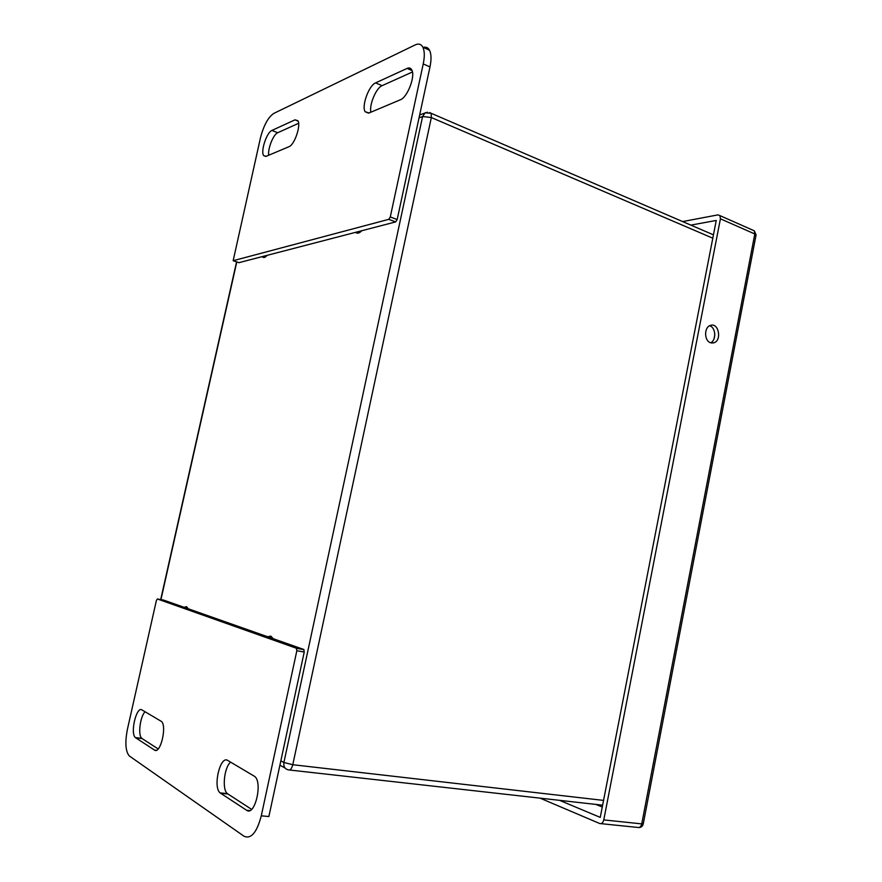 <?xml version="1.0" encoding="UTF-8"?>
<svg xmlns="http://www.w3.org/2000/svg" width="882" height="882" viewBox="0 0 882 882"><rect width="100%" height="100%" fill="white"/><g stroke="black" fill="none" stroke-linecap="round" stroke-linejoin="round"><path stroke-width="1.32" d="M296.352 648.226L157.371 598.977L163.545 600.069L303.75 649.461L296.352 648.226L296.837 650.773L261.281 815.828L268.878 816.523L304.235 651.996L303.75 649.461M261.281 815.828C256.86 832.465 251.138 839.289 244.094 836.279L129.235 755.907C125.498 751.255 124.891 742.368 127.427 729.26L156.39 600.488L157.371 598.977M246.607 810.26L220.125 792.907C212.661 787.185 220.191 755.124 227.743 760.438L254.799 776.502C262.902 782.896 254.722 816.655 246.607 810.26L249.771 810.558M135.696 737.793L135.431 737.606C129.919 733.57 136.434 705.92 141.947 709.911L161.362 721.41C167.293 725.82 160.337 754.794 154.471 750.064L135.696 737.793L142.09 738.554L158.176 748.95M230.621 762.136C224.204 767.23 221.845 789.522 227.358 793.624L251.602 809.356M145.078 711.752C140.095 716.471 137.746 735.5 141.826 738.355L142.09 738.554M239.022 262.649L395.665 221.911L397.176 219.552L429.975 66.955C431.485 59.557 431.342 54 429.545 50.263C428.079 47.54 425.896 46.614 423.007 47.485M268.679 155.254C267.698 148.562 273.387 134.318 277.72 132.719L298.623 123.293M370.848 112.212C369.117 104.682 376.162 87.924 382.06 85.675L412.456 71.971M429.545 50.263L422.864 47.187C421.166 44.089 418.608 43.328 415.179 44.916L273.74 113.436C268.128 117.273 263.685 125.453 260.422 137.989L233.157 260.708L388.764 219.342L395.665 221.911M422.864 47.187C424.639 50.924 424.76 56.492 423.239 63.901L429.975 66.955M397.176 219.552L390.274 216.961L423.239 63.901M294.974 119.853L297.851 120.669C301.236 125.156 294.467 144.99 288.998 146.688L266.11 156.335L263.652 155.618C260.399 151.517 266.684 132.333 271.921 130.437L294.974 119.853L298.083 121.11M400.34 99.787L369.04 112.973L365.137 111.727C361.366 106.171 368.863 85.433 375.611 82.875L407.12 68.41C409.182 67.517 410.725 67.991 411.751 69.854C415.643 76.006 407.429 97.45 400.34 99.787M390.274 216.961L388.764 219.342M540.071 798.144L599.727 823.523C601.656 824.02 603.001 822.818 603.773 819.907L720.418 218.813L719.966 215.627L717.959 214.877L682.613 221.569M710.506 342.745C704.034 340.794 703.99 327.046 710.462 325.403C718.709 322.305 722.16 340.65 713.781 342.833L710.506 342.745M559.519 800.327L600.256 817.394L716.25 220.445L690.871 225.119M595.89 804.417L602.274 807.019M709.624 325.756C715.842 327.376 716.581 340.22 710.627 342.778M267.698 636.76L270.818 636.109L273.266 638.722M184.129 607.323L186.521 606.651L188.296 608.789M266.992 255.493C265.052 257.654 263.509 258.062 262.362 256.706M361.785 230.753C359.283 233.311 357.232 233.84 355.633 232.363M359.845 232.407L359.558 231.338M304.235 651.996L296.837 650.773M227.821 793.976L220.577 793.26M156.346 750.284L154.471 750.064M239.276 262.737L233.421 260.807M277.72 132.719L271.921 130.437M412.092 70.637L407.12 68.41M382.06 85.675L375.611 82.875M603.773 819.907L641.743 823.887C640.994 826.743 639.637 827.922 637.675 827.426L600.973 823.656M643.32 823.59L641.743 823.887L754.805 233.973L720.418 218.813M752.522 230.037L754.319 230.83L754.805 233.973L755.973 235.494M285.051 768.013L279.914 765.201M602.638 805.178L289.561 770.008M712.799 238.184L431.342 117.549L292.78 764.716L603.564 800.404M714.056 338.754L714.828 334.763M280.851 760.835L283.905 762.489L422.588 116.512L419.027 117.89M236.795 261.921L160.943 599.606M713.45 234.844L431.188 113.304L425.19 112.775L422.588 116.512L431.342 117.549L431.188 113.304L429.677 112.543M419.656 114.936L427.318 112.223M292.78 764.716L283.905 762.489C283.398 766.612 284.919 769.071 288.48 769.887C290.288 770.438 291.722 768.707 292.78 764.716M227.358 793.624L220.125 792.907M141.826 738.355L135.431 737.606M303.981 649.615L296.584 648.38M265.813 156.434L263.652 155.618M368.544 113.15L365.137 111.727M719.966 215.627L754.319 230.83L756.083 234.921L643.265 823.865C642.713 826.169 641.28 827.393 638.987 827.548M711.465 342.999L713.781 342.833M160.7 599.573L236.574 261.844M356.372 232.164L358.654 232.991M262.483 256.673L264.556 257.379"/></g></svg>

